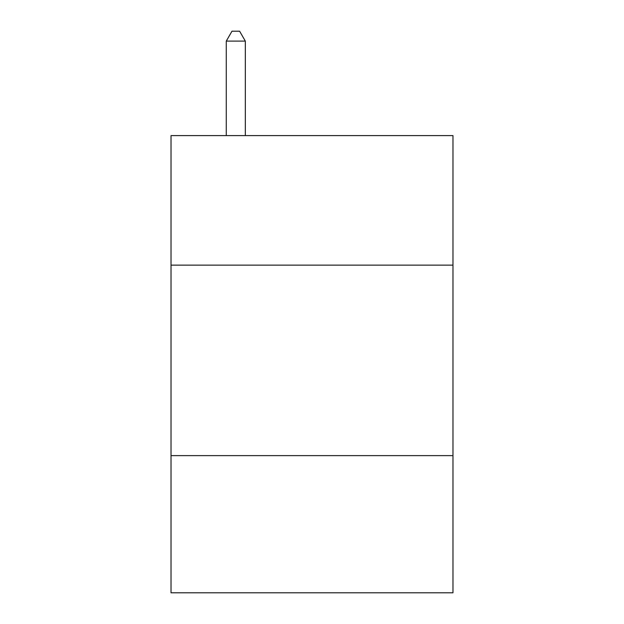 <?xml version="1.0" encoding="UTF-8"?>
<svg xmlns="http://www.w3.org/2000/svg" width="624" height="624" viewBox="0 0 624 624"><rect width="100%" height="100%" fill="white"/><g stroke="black" fill="none" stroke-linecap="round" stroke-linejoin="round"><path stroke-width="0.94" d="M452.969 265.138L452.969 135.595L171.031 135.595L171.031 265.138L452.969 265.138L452.969 592.8L171.031 592.8L171.031 265.138M452.969 455.637L171.031 455.637M245.326 135.595L245.326 41.106L226.27 41.106L226.27 135.595M226.27 41.106L231.988 31.2L239.608 31.2L245.326 41.106"/></g></svg>
